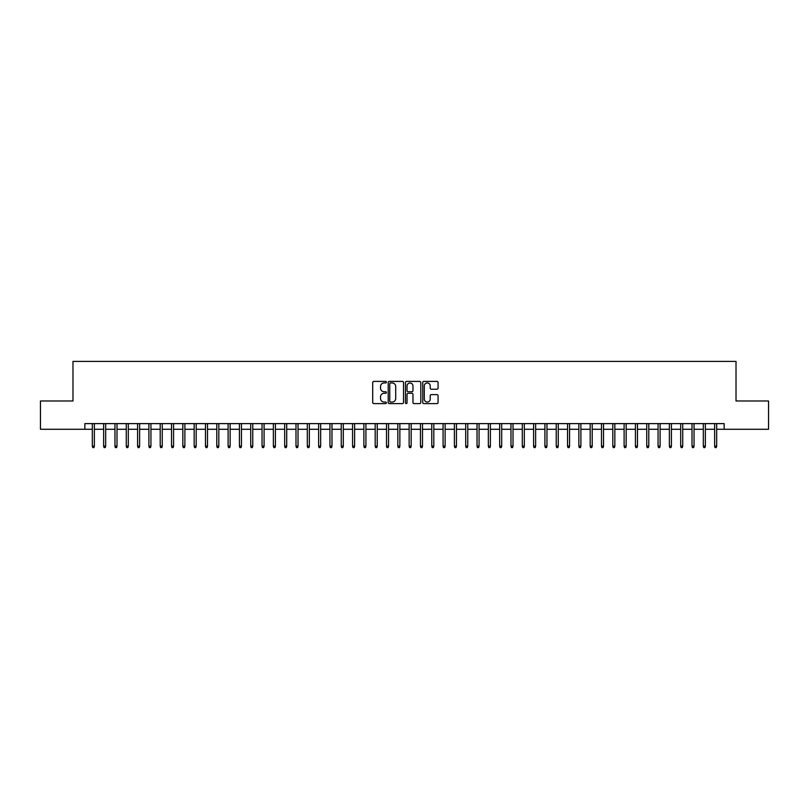 <?xml version="1.0" encoding="UTF-8"?>
<svg xmlns="http://www.w3.org/2000/svg" width="809" height="809" viewBox="0 0 809 809"><rect width="100%" height="100%" fill="white"/><g stroke="black" fill="none" stroke-linecap="round" stroke-linejoin="round"><path stroke-width="1.21" d="M386.399 382.182A0.779 0.779 0 0 0 385.62 381.403L373.819 381.403A1.112 1.112 0 0 0 372.706 382.515L372.706 402.498A1.112 1.112 0 0 0 373.819 403.61L385.62 403.61A0.779 0.779 0 0 0 386.399 402.831A0.779 0.779 0 0 0 385.62 402.053L384.093 402.053A3.549 3.549 0 0 1 380.543 398.503L380.543 396.835A3.549 3.549 0 0 1 384.093 393.285L385.62 393.285A0.779 0.779 0 0 0 386.399 392.507A0.779 0.779 0 0 0 385.62 391.728L384.093 391.728A3.549 3.549 0 0 1 380.543 388.178L380.543 386.51A3.549 3.549 0 0 1 384.093 382.95L385.62 382.95A0.779 0.779 0 0 0 386.399 382.182M436.961 389.23A1.112 1.112 0 0 0 438.063 388.118L438.063 382.515A1.112 1.112 0 0 0 436.961 381.403L423.855 381.403A1.112 1.112 0 0 0 422.743 382.515L422.743 402.498A1.112 1.112 0 0 0 423.855 403.61L436.961 403.61A1.112 1.112 0 0 0 438.063 402.498L438.063 395.722A1.112 1.112 0 0 0 436.961 394.62L431.349 394.62A1.112 1.112 0 0 0 430.236 395.722L430.236 399.09A2.973 2.973 0 0 1 427.263 402.053A2.973 2.973 0 0 1 424.3 399.09L424.3 385.923A2.973 2.973 0 0 1 427.263 382.95A2.973 2.973 0 0 1 430.236 385.923L430.236 388.118A1.112 1.112 0 0 0 431.349 389.23L436.961 389.23M84.864 429.276L40.45 429.276L40.45 400.991L72.982 400.991L72.982 361.39L736.018 361.39L736.018 400.991L768.55 400.991L768.55 429.276L724.136 429.276L724.136 423.623L84.864 423.623L84.864 429.276L92.327 429.276M403.529 382.515A1.112 1.112 0 0 0 402.417 381.403L389.311 381.403A1.112 1.112 0 0 0 388.199 382.515L388.199 402.498A1.112 1.112 0 0 0 389.311 403.61L402.417 403.61A1.112 1.112 0 0 0 403.529 402.498L403.529 382.515M406.583 381.403L419.689 381.403A1.112 1.112 0 0 1 420.801 382.515L420.801 402.498A1.112 1.112 0 0 1 419.689 403.61L414.077 403.61A1.112 1.112 0 0 1 412.964 402.498L412.964 394.398A1.112 1.112 0 0 0 411.862 393.285L408.141 393.285A1.112 1.112 0 0 0 407.028 394.398L407.028 402.831A0.779 0.779 0 0 1 406.249 403.61A0.779 0.779 0 0 1 405.471 402.831L405.471 382.515A1.112 1.112 0 0 1 406.583 381.403M94.36 429.276L103.643 429.276M105.676 429.276L114.959 429.276M116.992 429.276L126.275 429.276M128.307 429.276L137.591 429.276M139.623 429.276L148.896 429.276M150.939 429.276L160.212 429.276M162.255 429.276L171.528 429.276M173.571 429.276L182.844 429.276M184.887 429.276L194.16 429.276M196.193 429.276L205.476 429.276M207.508 429.276L216.792 429.276M218.824 429.276L228.108 429.276M230.14 429.276L239.424 429.276M241.456 429.276L250.729 429.276M252.772 429.276L262.045 429.276M264.088 429.276L273.361 429.276M275.404 429.276L284.677 429.276M286.71 429.276L295.993 429.276M298.025 429.276L307.309 429.276M309.341 429.276L318.625 429.276M320.657 429.276L329.941 429.276M331.973 429.276L341.246 429.276M343.289 429.276L352.562 429.276M354.605 429.276L363.878 429.276M365.921 429.276L375.194 429.276M377.227 429.276L386.51 429.276M388.542 429.276L397.826 429.276M399.858 429.276L409.142 429.276M411.174 429.276L420.458 429.276M422.49 429.276L431.773 429.276M433.806 429.276L443.079 429.276M445.122 429.276L454.395 429.276M456.438 429.276L465.711 429.276M467.754 429.276L477.027 429.276M479.059 429.276L488.343 429.276M490.375 429.276L499.659 429.276M501.691 429.276L510.975 429.276M513.007 429.276L522.29 429.276M524.323 429.276L533.596 429.276M535.639 429.276L544.912 429.276M546.955 429.276L556.228 429.276M558.271 429.276L567.544 429.276M569.576 429.276L578.86 429.276M580.892 429.276L590.176 429.276M592.208 429.276L601.491 429.276M603.524 429.276L612.807 429.276M614.84 429.276L624.113 429.276M626.156 429.276L635.429 429.276M637.472 429.276L646.745 429.276M648.788 429.276L658.061 429.276M660.104 429.276L669.377 429.276M671.409 429.276L680.693 429.276M682.725 429.276L692.008 429.276M694.041 429.276L703.324 429.276M705.357 429.276L714.64 429.276M716.673 429.276L724.136 429.276M390.535 382.95A0.779 0.779 0 0 0 389.756 383.729L389.756 401.284A0.779 0.779 0 0 0 390.535 402.053L392.143 402.053A3.549 3.549 0 0 0 395.702 398.503L395.702 386.51A3.549 3.549 0 0 0 392.143 382.95L390.535 382.95M412.964 385.984A2.973 2.973 0 0 0 410.001 383.011A2.973 2.973 0 0 0 407.028 385.984L407.028 390.616A1.112 1.112 0 0 0 408.141 391.728L411.862 391.728A1.112 1.112 0 0 0 412.964 390.616L412.964 385.984M92.327 446.133L92.782 447.61L93.915 447.61L94.36 446.133L92.327 446.133L92.327 423.623M94.36 446.133L94.36 423.623M103.643 446.133L104.098 447.61L105.231 447.61L105.676 446.133L103.643 446.133L103.643 423.623M105.676 446.133L105.676 423.623M114.959 446.133L115.414 447.61L116.536 447.61L116.992 446.133L114.959 446.133L114.959 423.623M116.992 446.133L116.992 423.623M126.275 446.133L126.72 447.61L127.852 447.61L128.307 446.133L126.275 446.133L126.275 423.623M128.307 446.133L128.307 423.623M137.591 446.133L138.036 447.61L139.168 447.61L139.623 446.133L137.591 446.133L137.591 423.623M139.623 446.133L139.623 423.623M148.896 446.133L149.352 447.61L150.484 447.61L150.939 446.133L148.896 446.133L148.896 423.623M150.939 446.133L150.939 423.623M160.212 446.133L160.667 447.61L161.8 447.61L162.255 446.133L160.212 446.133L160.212 423.623M162.255 446.133L162.255 423.623M171.528 446.133L171.983 447.61L173.116 447.61L173.571 446.133L171.528 446.133L171.528 423.623M173.571 446.133L173.571 423.623M182.844 446.133L183.299 447.61L184.432 447.61L184.887 446.133L182.844 446.133L182.844 423.623M184.887 446.133L184.887 423.623M194.16 446.133L194.615 447.61L195.748 447.61L196.193 446.133L194.16 446.133L194.16 423.623M196.193 446.133L196.193 423.623M205.476 446.133L205.931 447.61L207.064 447.61L207.508 446.133L205.476 446.133L205.476 423.623M207.508 446.133L207.508 423.623M216.792 446.133L217.247 447.61L218.369 447.61L218.824 446.133L216.792 446.133L216.792 423.623M218.824 446.133L218.824 423.623M228.108 446.133L228.553 447.61L229.685 447.61L230.14 446.133L228.108 446.133L228.108 423.623M230.14 446.133L230.14 423.623M239.424 446.133L239.868 447.61L241.001 447.61L241.456 446.133L239.424 446.133L239.424 423.623M241.456 446.133L241.456 423.623M250.729 446.133L251.184 447.61L252.317 447.61L252.772 446.133L250.729 446.133L250.729 423.623M252.772 446.133L252.772 423.623M262.045 446.133L262.5 447.61L263.633 447.61L264.088 446.133L262.045 446.133L262.045 423.623M264.088 446.133L264.088 423.623M273.361 446.133L273.816 447.61L274.949 447.61L275.404 446.133L273.361 446.133L273.361 423.623M275.404 446.133L275.404 423.623M284.677 446.133L285.132 447.61L286.265 447.61L286.71 446.133L284.677 446.133L284.677 423.623M286.71 446.133L286.71 423.623M295.993 446.133L296.448 447.61L297.581 447.61L298.025 446.133L295.993 446.133L295.993 423.623M298.025 446.133L298.025 423.623M307.309 446.133L307.764 447.61L308.886 447.61L309.341 446.133L307.309 446.133L307.309 423.623M309.341 446.133L309.341 423.623M318.625 446.133L319.07 447.61L320.202 447.61L320.657 446.133L318.625 446.133L318.625 423.623M320.657 446.133L320.657 423.623M329.941 446.133L330.385 447.61L331.518 447.61L331.973 446.133L329.941 446.133L329.941 423.623M331.973 446.133L331.973 423.623M341.246 446.133L341.701 447.61L342.834 447.61L343.289 446.133L341.246 446.133L341.246 423.623M343.289 446.133L343.289 423.623M352.562 446.133L353.017 447.61L354.15 447.61L354.605 446.133L352.562 446.133L352.562 423.623M354.605 446.133L354.605 423.623M363.878 446.133L364.333 447.61L365.466 447.61L365.921 446.133L363.878 446.133L363.878 423.623M365.921 446.133L365.921 423.623M375.194 446.133L375.649 447.61L376.782 447.61L377.227 446.133L375.194 446.133L375.194 423.623M377.227 446.133L377.227 423.623M386.51 446.133L386.965 447.61L388.098 447.61L388.542 446.133L386.51 446.133L386.51 423.623M388.542 446.133L388.542 423.623M397.826 446.133L398.281 447.61L399.413 447.61L399.858 446.133L397.826 446.133L397.826 423.623M399.858 446.133L399.858 423.623M409.142 446.133L409.587 447.61L410.719 447.61L411.174 446.133L409.142 446.133L409.142 423.623M411.174 446.133L411.174 423.623M420.458 446.133L420.902 447.61L422.035 447.61L422.49 446.133L420.458 446.133L420.458 423.623M422.49 446.133L422.49 423.623M431.773 446.133L432.218 447.61L433.351 447.61L433.806 446.133L431.773 446.133L431.773 423.623M433.806 446.133L433.806 423.623M443.079 446.133L443.534 447.61L444.667 447.61L445.122 446.133L443.079 446.133L443.079 423.623M445.122 446.133L445.122 423.623M454.395 446.133L454.85 447.61L455.983 447.61L456.438 446.133L454.395 446.133L454.395 423.623M456.438 446.133L456.438 423.623M465.711 446.133L466.166 447.61L467.299 447.61L467.754 446.133L465.711 446.133L465.711 423.623M467.754 446.133L467.754 423.623M477.027 446.133L477.482 447.61L478.615 447.61L479.059 446.133L477.027 446.133L477.027 423.623M479.059 446.133L479.059 423.623M488.343 446.133L488.798 447.61L489.93 447.61L490.375 446.133L488.343 446.133L488.343 423.623M490.375 446.133L490.375 423.623M499.659 446.133L500.114 447.61L501.236 447.61L501.691 446.133L499.659 446.133L499.659 423.623M501.691 446.133L501.691 423.623M510.975 446.133L511.419 447.61L512.552 447.61L513.007 446.133L510.975 446.133L510.975 423.623M513.007 446.133L513.007 423.623M522.29 446.133L522.735 447.61L523.868 447.61L524.323 446.133L522.29 446.133L522.29 423.623M524.323 446.133L524.323 423.623M533.596 446.133L534.051 447.61L535.184 447.61L535.639 446.133L533.596 446.133L533.596 423.623M535.639 446.133L535.639 423.623M544.912 446.133L545.367 447.61L546.5 447.61L546.955 446.133L544.912 446.133L544.912 423.623M546.955 446.133L546.955 423.623M556.228 446.133L556.683 447.61L557.816 447.61L558.271 446.133L556.228 446.133L556.228 423.623M558.271 446.133L558.271 423.623M567.544 446.133L567.999 447.61L569.131 447.61L569.576 446.133L567.544 446.133L567.544 423.623M569.576 446.133L569.576 423.623M578.86 446.133L579.315 447.61L580.447 447.61L580.892 446.133L578.86 446.133L578.86 423.623M580.892 446.133L580.892 423.623M590.176 446.133L590.631 447.61L591.753 447.61L592.208 446.133L590.176 446.133L590.176 423.623M592.208 446.133L592.208 423.623M601.491 446.133L601.936 447.61L603.069 447.61L603.524 446.133L601.491 446.133L601.491 423.623M603.524 446.133L603.524 423.623M612.807 446.133L613.252 447.61L614.385 447.61L614.84 446.133L612.807 446.133L612.807 423.623M614.84 446.133L614.84 423.623M624.113 446.133L624.568 447.61L625.701 447.61L626.156 446.133L624.113 446.133L624.113 423.623M626.156 446.133L626.156 423.623M635.429 446.133L635.884 447.61L637.017 447.61L637.472 446.133L635.429 446.133L635.429 423.623M637.472 446.133L637.472 423.623M646.745 446.133L647.2 447.61L648.333 447.61L648.788 446.133L646.745 446.133L646.745 423.623M648.788 446.133L648.788 423.623M658.061 446.133L658.516 447.61L659.648 447.61L660.104 446.133L658.061 446.133L658.061 423.623M660.104 446.133L660.104 423.623M669.377 446.133L669.832 447.61L670.964 447.61L671.409 446.133L669.377 446.133L669.377 423.623M671.409 446.133L671.409 423.623M680.693 446.133L681.148 447.61L682.28 447.61L682.725 446.133L680.693 446.133L680.693 423.623M682.725 446.133L682.725 423.623M692.008 446.133L692.464 447.61L693.586 447.61L694.041 446.133L692.008 446.133L692.008 423.623M694.041 446.133L694.041 423.623M703.324 446.133L703.769 447.61L704.902 447.61L705.357 446.133L703.324 446.133L703.324 423.623M705.357 446.133L705.357 423.623M714.64 446.133L715.085 447.61L716.218 447.61L716.673 446.133L714.64 446.133L714.64 423.623M716.673 446.133L716.673 423.623"/></g></svg>
